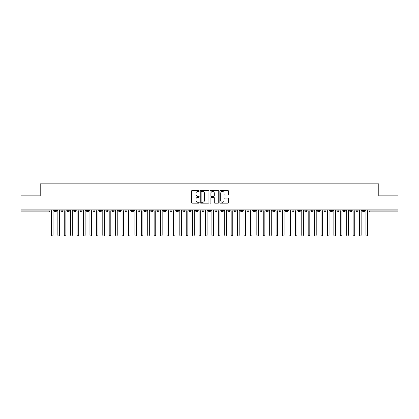 <?xml version="1.0" encoding="UTF-8"?>
<svg xmlns="http://www.w3.org/2000/svg" width="419" height="419" viewBox="0 0 419 419"><rect width="100%" height="100%" fill="white"/><g stroke="black" fill="none" stroke-linecap="round" stroke-linejoin="round"><path stroke-width="0.63" d="M199.229 191.012A0.44 0.44 0 0 0 198.789 190.572L192.096 190.572A0.629 0.629 0 0 0 191.467 191.2L191.467 202.539A0.629 0.629 0 0 0 192.096 203.173L198.789 203.173A0.44 0.44 0 0 0 199.229 202.733A0.44 0.44 0 0 0 198.789 202.288L197.925 202.288A2.016 2.016 0 0 1 195.909 200.272L195.909 199.329A2.016 2.016 0 0 1 197.925 197.312L198.789 197.312A0.44 0.44 0 0 0 199.229 196.872A0.44 0.44 0 0 0 198.789 196.432L197.925 196.432A2.016 2.016 0 0 1 195.909 194.416L195.909 193.468A2.016 2.016 0 0 1 197.925 191.452L198.789 191.452A0.44 0.44 0 0 0 199.229 191.012M227.915 195.013A0.629 0.629 0 0 0 228.544 194.385L228.544 191.2A0.629 0.629 0 0 0 227.915 190.572L220.478 190.572A0.629 0.629 0 0 0 219.849 191.2L219.849 202.539A0.629 0.629 0 0 0 220.478 203.173L227.915 203.173A0.629 0.629 0 0 0 228.544 202.539L228.544 198.7A0.629 0.629 0 0 0 227.915 198.067L224.731 198.067A0.629 0.629 0 0 0 224.102 198.7L224.102 200.607A1.686 1.686 0 0 1 222.416 202.288A1.686 1.686 0 0 1 220.729 200.607L220.729 193.138A1.686 1.686 0 0 1 222.416 191.452A1.686 1.686 0 0 1 224.102 193.138L224.102 194.385A0.629 0.629 0 0 0 224.731 195.013L227.915 195.013M20.95 209.903L398.05 209.903L398.05 195.846L378.792 195.846L378.792 183.841L40.208 183.841L40.208 195.846L20.95 195.846L20.95 210.93L49.018 210.93L49.018 209.903M208.95 191.2A0.629 0.629 0 0 0 208.316 190.572L200.884 190.572A0.629 0.629 0 0 0 200.256 191.2L200.256 202.539A0.629 0.629 0 0 0 200.884 203.173L208.316 203.173A0.629 0.629 0 0 0 208.95 202.539L208.95 191.2M210.684 190.572L218.116 190.572A0.629 0.629 0 0 1 218.744 191.2L218.744 202.539A0.629 0.629 0 0 1 218.116 203.173L214.937 203.173A0.629 0.629 0 0 1 214.303 202.539L214.303 197.941A0.629 0.629 0 0 0 213.674 197.312L211.564 197.312A0.629 0.629 0 0 0 210.935 197.941L210.935 202.733A0.44 0.44 0 0 1 210.49 203.173A0.44 0.44 0 0 1 210.05 202.733L210.05 191.2A0.629 0.629 0 0 1 210.684 190.572M49.976 210.93L49.018 210.93L49.018 211.894A0.964 0.964 0 0 0 49.976 210.93L49.976 209.903L49.976 210.93A0.964 0.964 0 0 1 49.018 211.894L20.95 211.894L20.95 210.93M398.05 209.903L398.05 211.894L369.982 211.894A0.964 0.964 0 0 1 369.024 210.93L369.024 209.903M55.465 209.903L55.465 211.894A0.964 0.964 0 0 1 54.501 210.93L54.501 209.903M56.397 209.903L56.397 210.93A0.964 0.964 0 0 1 55.465 211.894A0.964 0.964 0 0 0 56.397 210.93L54.501 210.93A0.964 0.964 0 0 0 55.465 211.894M61.886 209.903L61.886 211.894A0.964 0.964 0 0 1 60.923 210.93L60.923 209.903L60.923 210.93A0.964 0.964 0 0 0 61.886 211.894A0.964 0.964 0 0 0 62.819 210.93L62.819 209.903M68.302 209.903L68.302 211.894A0.964 0.964 0 0 1 67.344 210.93L67.344 209.903L67.344 210.93A0.964 0.964 0 0 0 68.302 211.894A0.964 0.964 0 0 0 69.235 210.93L69.235 209.903M74.723 209.903L74.723 211.894A0.964 0.964 0 0 1 73.76 210.93L73.76 209.903L73.76 210.93A0.964 0.964 0 0 0 74.723 211.894A0.964 0.964 0 0 0 75.656 210.93L75.656 209.903M81.139 209.903L81.139 211.894A0.964 0.964 0 0 1 80.181 210.93L80.181 209.903L80.181 210.93A0.964 0.964 0 0 0 81.139 211.894A0.964 0.964 0 0 0 82.072 210.93L82.072 209.903M87.561 209.903L87.561 211.894A0.964 0.964 0 0 1 86.597 210.93L86.597 209.903L86.597 210.93A0.964 0.964 0 0 0 87.561 211.894A0.964 0.964 0 0 0 88.493 210.93L88.493 209.903M93.976 209.903L93.976 211.894A0.964 0.964 0 0 1 93.018 210.93L93.018 209.903L93.018 210.93A0.964 0.964 0 0 0 93.976 211.894A0.964 0.964 0 0 0 94.909 210.93L94.909 209.903M100.398 209.903L100.398 211.894A0.964 0.964 0 0 1 99.434 210.93L99.434 209.903L99.434 210.93A0.964 0.964 0 0 0 100.398 211.894A0.964 0.964 0 0 0 101.33 210.93L101.33 209.903M106.819 209.903L106.819 211.894A0.964 0.964 0 0 1 105.855 210.93L105.855 209.903L105.855 210.93A0.964 0.964 0 0 0 106.819 211.894A0.964 0.964 0 0 0 107.746 210.93L107.746 209.903M113.235 209.903L113.235 211.894A0.964 0.964 0 0 1 112.271 210.93L112.271 209.903L112.271 210.93A0.964 0.964 0 0 0 113.235 211.894A0.964 0.964 0 0 0 114.167 210.93L114.167 209.903M119.656 209.903L119.656 211.894A0.964 0.964 0 0 1 118.692 210.93L118.692 209.903L118.692 210.93A0.964 0.964 0 0 0 119.656 211.894A0.964 0.964 0 0 0 120.583 210.93L120.583 209.903M126.072 209.903L126.072 211.894A0.964 0.964 0 0 1 125.108 210.93L125.108 209.903L125.108 210.93A0.964 0.964 0 0 0 126.072 211.894A0.964 0.964 0 0 0 127.004 210.93L127.004 209.903M132.493 209.903L132.493 211.894A0.964 0.964 0 0 1 131.529 210.93A0.964 0.964 0 0 0 132.493 211.894A0.964 0.964 0 0 1 131.529 210.93L131.529 209.903M133.42 209.903L133.42 210.93A0.964 0.964 0 0 1 132.493 211.894A0.964 0.964 0 0 0 133.42 210.93L131.529 210.93M138.909 211.894A0.964 0.964 0 0 1 137.945 210.93L137.945 209.903L137.945 210.93A0.964 0.964 0 0 0 138.909 211.894A0.964 0.964 0 0 0 139.841 210.93L139.841 209.903L139.841 210.93A0.964 0.964 0 0 1 138.909 211.894L138.909 210.93L139.841 210.93M145.33 209.903L145.33 211.894A0.964 0.964 0 0 1 144.366 210.93L144.366 209.903L144.366 210.93A0.964 0.964 0 0 0 145.33 211.894A0.964 0.964 0 0 0 146.257 210.93L146.257 209.903M151.746 209.903L151.746 211.894A0.964 0.964 0 0 1 150.782 210.93L150.782 209.903L150.782 210.93A0.964 0.964 0 0 0 151.746 211.894A0.964 0.964 0 0 0 152.678 210.93L152.678 209.903M158.167 209.903L158.167 210.93L157.204 210.93L157.204 209.903L157.204 210.93A0.964 0.964 0 0 0 158.167 211.894A0.964 0.964 0 0 0 159.1 210.93L159.1 209.903L159.1 210.93A0.964 0.964 0 0 1 158.167 211.894A0.964 0.964 0 0 1 157.204 210.93A0.964 0.964 0 0 0 158.167 211.894L158.167 210.93L159.1 210.93M164.583 209.903L164.583 211.894A0.964 0.964 0 0 1 163.625 210.93L163.625 209.903L163.625 210.93A0.964 0.964 0 0 0 164.583 211.894A0.964 0.964 0 0 0 165.515 210.93L165.515 209.903M171.004 209.903L171.004 211.894A0.964 0.964 0 0 1 170.041 210.93L170.041 209.903L170.041 210.93A0.964 0.964 0 0 0 171.004 211.894A0.964 0.964 0 0 0 171.937 210.93L171.937 209.903M177.42 209.903L177.42 211.894A0.964 0.964 0 0 1 176.462 210.93L176.462 209.903L176.462 210.93A0.964 0.964 0 0 0 177.42 211.894A0.964 0.964 0 0 0 178.353 210.93L178.353 209.903M183.841 209.903L183.841 211.894A0.964 0.964 0 0 1 182.878 210.93L182.878 209.903M184.774 209.903L184.774 210.93A0.964 0.964 0 0 1 183.841 211.894A0.964 0.964 0 0 0 184.774 210.93L182.878 210.93A0.964 0.964 0 0 0 183.841 211.894M190.257 211.894A0.964 0.964 0 0 1 189.299 210.93L189.299 209.903L189.299 210.93A0.964 0.964 0 0 0 190.257 211.894A0.964 0.964 0 0 0 191.19 210.93L191.19 209.903L191.19 210.93A0.964 0.964 0 0 1 190.257 211.894L190.257 210.93L191.19 210.93M196.679 209.903L196.679 211.894A0.964 0.964 0 0 1 195.715 210.93L195.715 209.903M197.611 209.903L197.611 210.93A0.964 0.964 0 0 1 196.679 211.894A0.964 0.964 0 0 0 197.611 210.93L195.715 210.93A0.964 0.964 0 0 0 196.679 211.894M203.1 209.903L203.1 211.894A0.964 0.964 0 0 1 202.136 210.93L202.136 209.903M204.027 209.903L204.027 210.93L204.027 209.903M209.516 209.903L209.516 211.894A0.964 0.964 0 0 1 208.552 210.93A0.964 0.964 0 0 0 209.516 211.894A0.964 0.964 0 0 1 208.552 210.93L208.552 209.903M210.448 209.903L210.448 210.93L210.448 209.903M215.937 209.903L215.937 211.894A0.964 0.964 0 0 1 214.973 210.93L214.973 209.903M216.864 209.903L216.864 210.93L216.864 209.903M222.353 209.903L222.353 211.894A0.964 0.964 0 0 1 221.389 210.93L221.389 209.903M223.285 209.903L223.285 210.93A0.964 0.964 0 0 1 222.353 211.894A0.964 0.964 0 0 0 223.285 210.93L221.389 210.93A0.964 0.964 0 0 0 222.353 211.894M228.774 209.903L228.774 211.894A0.964 0.964 0 0 1 227.81 210.93L227.81 209.903M229.701 209.903L229.701 210.93L229.701 209.903M235.19 209.903L235.19 211.894A0.964 0.964 0 0 1 234.226 210.93L234.226 209.903M236.122 209.903L236.122 210.93L236.122 209.903M241.611 209.903L241.611 211.894A0.964 0.964 0 0 1 240.647 210.93L240.647 209.903M242.538 209.903L242.538 210.93L242.538 209.903M248.027 209.903L248.027 211.894A0.964 0.964 0 0 1 247.063 210.93L247.063 209.903M248.959 209.903L248.959 210.93A0.964 0.964 0 0 1 248.027 211.894A0.964 0.964 0 0 0 248.959 210.93L247.063 210.93A0.964 0.964 0 0 0 248.027 211.894M254.448 209.903L254.448 211.894A0.964 0.964 0 0 1 253.485 210.93L253.485 209.903L253.485 210.93A0.964 0.964 0 0 0 254.448 211.894A0.964 0.964 0 0 0 255.375 210.93L255.375 209.903M260.864 209.903L260.864 211.894A0.964 0.964 0 0 1 259.9 210.93L259.9 209.903M261.796 209.903L261.796 210.93L261.796 209.903M267.285 209.903L267.285 211.894A0.964 0.964 0 0 1 266.322 210.93A0.964 0.964 0 0 0 267.285 211.894A0.964 0.964 0 0 1 266.322 210.93L266.322 209.903M268.218 209.903L268.218 210.93L268.218 209.903M273.701 209.903L273.701 211.894A0.964 0.964 0 0 1 272.743 210.93L272.743 209.903L272.743 210.93A0.964 0.964 0 0 0 273.701 211.894A0.964 0.964 0 0 0 274.634 210.93L274.634 209.903M280.122 209.903L280.122 211.894A0.964 0.964 0 0 1 279.159 210.93A0.964 0.964 0 0 0 280.122 211.894A0.964 0.964 0 0 1 279.159 210.93L279.159 209.903M281.055 209.903L281.055 210.93A0.964 0.964 0 0 1 280.122 211.894A0.964 0.964 0 0 0 281.055 210.93L279.159 210.93M286.538 209.903L286.538 211.894A0.964 0.964 0 0 1 285.58 210.93L285.58 209.903L285.58 210.93A0.964 0.964 0 0 0 286.538 211.894A0.964 0.964 0 0 0 287.471 210.93L287.471 209.903M292.96 209.903L292.96 211.894A0.964 0.964 0 0 1 291.996 210.93L291.996 209.903M293.892 209.903L293.892 210.93L293.892 209.903M299.381 209.903L299.381 211.894A0.964 0.964 0 0 1 298.417 210.93A0.964 0.964 0 0 0 299.381 211.894A0.964 0.964 0 0 1 298.417 210.93L298.417 209.903M300.308 209.903L300.308 210.93L300.308 209.903M305.797 209.903L305.797 211.894A0.964 0.964 0 0 1 304.833 210.93L304.833 209.903M306.729 209.903L306.729 210.93L306.729 209.903M312.218 209.903L312.218 211.894A0.964 0.964 0 0 1 311.254 210.93L311.254 209.903M313.145 209.903L313.145 210.93A0.964 0.964 0 0 1 312.218 211.894A0.964 0.964 0 0 0 313.145 210.93L311.254 210.93A0.964 0.964 0 0 0 312.218 211.894M318.634 209.903L318.634 211.894A0.964 0.964 0 0 1 317.67 210.93A0.964 0.964 0 0 0 318.634 211.894A0.964 0.964 0 0 1 317.67 210.93L317.67 209.903M319.566 209.903L319.566 210.93A0.964 0.964 0 0 1 318.634 211.894A0.964 0.964 0 0 0 319.566 210.93L317.67 210.93M325.055 209.903L325.055 211.894A0.964 0.964 0 0 1 324.091 210.93A0.964 0.964 0 0 0 325.055 211.894A0.964 0.964 0 0 1 324.091 210.93L324.091 209.903M325.982 209.903L325.982 210.93L325.982 209.903M331.471 209.903L331.471 211.894A0.964 0.964 0 0 1 330.507 210.93L330.507 209.903L330.507 210.93A0.964 0.964 0 0 0 331.471 211.894A0.964 0.964 0 0 0 332.403 210.93L332.403 209.903M337.892 209.903L337.892 211.894A0.964 0.964 0 0 1 336.928 210.93A0.964 0.964 0 0 0 337.892 211.894A0.964 0.964 0 0 1 336.928 210.93L336.928 209.903M338.819 209.903L338.819 210.93A0.964 0.964 0 0 1 337.892 211.894A0.964 0.964 0 0 0 338.819 210.93L336.928 210.93M344.308 209.903L344.308 211.894A0.964 0.964 0 0 1 343.344 210.93A0.964 0.964 0 0 0 344.308 211.894A0.964 0.964 0 0 1 343.344 210.93L343.344 209.903M345.24 209.903L345.24 210.93L345.24 209.903M350.729 209.903L350.729 211.894A0.964 0.964 0 0 1 349.765 210.93L349.765 209.903M351.656 209.903L351.656 210.93L351.656 209.903M357.145 209.903L357.145 211.894A0.964 0.964 0 0 1 356.181 210.93A0.964 0.964 0 0 0 357.145 211.894A0.964 0.964 0 0 1 356.181 210.93L356.181 209.903M358.077 209.903L358.077 210.93L358.077 209.903M363.566 209.903L363.566 211.894A0.964 0.964 0 0 1 362.603 210.93A0.964 0.964 0 0 0 363.566 211.894A0.964 0.964 0 0 1 362.603 210.93L362.603 209.903M364.499 209.903L364.499 210.93L364.499 209.903M138.909 209.903L138.909 210.93L137.945 210.93M190.257 209.903L190.257 210.93L189.299 210.93M203.1 211.894A0.964 0.964 0 0 0 204.027 210.93A0.964 0.964 0 0 1 203.1 211.894A0.964 0.964 0 0 1 202.136 210.93L204.027 210.93M209.516 211.894A0.964 0.964 0 0 0 210.448 210.93A0.964 0.964 0 0 1 209.516 211.894M215.937 211.894A0.964 0.964 0 0 0 216.864 210.93A0.964 0.964 0 0 1 215.937 211.894A0.964 0.964 0 0 1 214.973 210.93L216.864 210.93M228.774 211.894A0.964 0.964 0 0 0 229.701 210.93A0.964 0.964 0 0 1 228.774 211.894A0.964 0.964 0 0 1 227.81 210.93L229.701 210.93M235.19 211.894A0.964 0.964 0 0 0 236.122 210.93A0.964 0.964 0 0 1 235.19 211.894A0.964 0.964 0 0 1 234.226 210.93L236.122 210.93M241.611 211.894A0.964 0.964 0 0 0 242.538 210.93A0.964 0.964 0 0 1 241.611 211.894A0.964 0.964 0 0 1 240.647 210.93L242.538 210.93M260.864 211.894A0.964 0.964 0 0 0 261.796 210.93A0.964 0.964 0 0 1 260.864 211.894A0.964 0.964 0 0 1 259.9 210.93L261.796 210.93M267.285 211.894A0.964 0.964 0 0 0 268.218 210.93A0.964 0.964 0 0 1 267.285 211.894M292.96 211.894A0.964 0.964 0 0 0 293.892 210.93A0.964 0.964 0 0 1 292.96 211.894A0.964 0.964 0 0 1 291.996 210.93L293.892 210.93M299.381 211.894A0.964 0.964 0 0 0 300.308 210.93A0.964 0.964 0 0 1 299.381 211.894M305.797 211.894A0.964 0.964 0 0 0 306.729 210.93A0.964 0.964 0 0 1 305.797 211.894A0.964 0.964 0 0 1 304.833 210.93L306.729 210.93M325.055 211.894A0.964 0.964 0 0 0 325.982 210.93A0.964 0.964 0 0 1 325.055 211.894M344.308 211.894A0.964 0.964 0 0 0 345.24 210.93A0.964 0.964 0 0 1 344.308 211.894M350.729 211.894A0.964 0.964 0 0 0 351.656 210.93A0.964 0.964 0 0 1 350.729 211.894A0.964 0.964 0 0 1 349.765 210.93L351.656 210.93M357.145 211.894A0.964 0.964 0 0 0 358.077 210.93A0.964 0.964 0 0 1 357.145 211.894M369.982 211.894A0.964 0.964 0 0 1 369.024 210.93A0.964 0.964 0 0 0 369.982 211.894L369.982 210.93L398.05 210.93M363.566 211.894A0.964 0.964 0 0 0 364.499 210.93A0.964 0.964 0 0 1 363.566 211.894M201.576 191.452A0.44 0.44 0 0 0 201.136 191.892L201.136 201.848A0.44 0.44 0 0 0 201.576 202.288L202.492 202.288A2.016 2.016 0 0 0 204.509 200.272L204.509 193.468A2.016 2.016 0 0 0 202.492 191.452L201.576 191.452M214.303 193.169A1.686 1.686 0 0 0 212.616 191.483A1.686 1.686 0 0 0 210.935 193.169L210.935 195.799A0.629 0.629 0 0 0 211.564 196.432L213.674 196.432A0.629 0.629 0 0 0 214.303 195.799L214.303 193.169M51.437 235.159L51.437 210.705L51.437 235.159A0.801 0.801 -145.5 0 0 52.239 235.96A0.801 0.801 -145.5 0 0 53.045 235.159L53.045 210.705L53.045 235.159M53.847 209.903L53.045 210.705M51.437 210.705L50.636 209.903M57.859 235.159L57.859 210.705L57.859 235.159A0.801 0.801 -145.5 0 0 58.66 235.96A0.801 0.801 -145.5 0 0 59.461 235.159L59.461 210.705L59.461 235.159M64.275 235.159L64.275 210.705L64.275 235.159A0.801 0.801 -145.5 0 0 65.081 235.96A0.801 0.801 -145.5 0 0 65.883 235.159L65.883 210.705L65.883 235.159M70.696 235.159L70.696 210.705L70.696 235.159A0.801 0.801 -145.5 0 0 71.497 235.96A0.801 0.801 -145.5 0 0 72.298 235.159L72.298 210.705L72.298 235.159M77.112 235.159L77.112 210.705L77.112 235.159A0.801 0.801 -145.5 0 0 77.918 235.96A0.801 0.801 -145.5 0 0 78.72 235.159L78.72 210.705L78.72 235.159M60.263 209.903L59.461 210.705M57.859 210.705L57.057 209.903M66.684 209.903L65.883 210.705M64.275 210.705L63.473 209.903M73.1 209.903L72.298 210.705M70.696 210.705L69.894 209.903M79.521 209.903L78.72 210.705M77.112 210.705L76.31 209.903M83.533 235.159L83.533 210.705L83.533 235.159A0.801 0.801 -145.5 0 0 84.334 235.96A0.801 0.801 -145.5 0 0 85.136 235.159L85.136 210.705L85.136 235.159M85.942 209.903L85.136 210.705M83.533 210.705L82.732 209.903M89.949 235.159L89.949 210.705L89.949 235.159A0.801 0.801 -145.5 0 0 90.755 235.96A0.801 0.801 -145.5 0 0 91.557 235.159L91.557 210.705L91.557 235.159M96.37 235.159L96.37 210.705L96.37 235.159A0.801 0.801 -145.5 0 0 97.171 235.96A0.801 0.801 -145.5 0 0 97.973 235.159L97.973 210.705L97.973 235.159M102.791 235.159L102.791 210.705L102.791 235.159A0.801 0.801 -145.5 0 0 103.593 235.96A0.801 0.801 -145.5 0 0 104.394 235.159L104.394 210.705L104.394 235.159M109.207 235.159L109.207 210.705L109.207 235.159A0.801 0.801 -145.5 0 0 110.008 235.96A0.801 0.801 -145.5 0 0 110.81 235.159L110.81 210.705L110.81 235.159M92.358 209.903L91.557 210.705M89.949 210.705L89.147 209.903M98.779 209.903L97.973 210.705M96.37 210.705L95.569 209.903M105.195 209.903L104.394 210.705M102.791 210.705L101.985 209.903M111.616 209.903L110.81 210.705M109.207 210.705L108.406 209.903M115.628 235.159L115.628 210.705L115.628 235.159A0.801 0.801 -145.5 0 0 116.43 235.96A0.801 0.801 -145.5 0 0 117.231 235.159L117.231 210.705L117.231 235.159M122.044 235.159L122.044 210.705L122.044 235.159A0.801 0.801 -145.5 0 0 122.846 235.96A0.801 0.801 -145.5 0 0 123.652 235.159L123.652 210.705L123.652 235.159M128.465 235.159L128.465 210.705L128.465 235.159A0.801 0.801 -145.5 0 0 129.267 235.96A0.801 0.801 -145.5 0 0 130.068 235.159L130.068 210.705L130.068 235.159M134.881 235.159L134.881 210.705L134.881 235.159A0.801 0.801 -145.5 0 0 135.683 235.96A0.801 0.801 -145.5 0 0 136.489 235.159L136.489 210.705L136.489 235.159M141.303 235.159L141.303 210.705L141.303 235.159A0.801 0.801 -145.5 0 0 142.104 235.96A0.801 0.801 -145.5 0 0 142.905 235.159L142.905 210.705L142.905 235.159M118.032 209.903L117.231 210.705M115.628 210.705L114.822 209.903M124.453 209.903L123.652 210.705M122.044 210.705L121.243 209.903M130.869 209.903L130.068 210.705M128.465 210.705L127.659 209.903M137.291 209.903L136.489 210.705M134.881 210.705L134.08 209.903M143.707 209.903L142.905 210.705M141.303 210.705L140.501 209.903M147.718 235.159L147.718 210.705L147.718 235.159A0.801 0.801 -145.5 0 0 148.52 235.96A0.801 0.801 -145.5 0 0 149.326 235.159L149.326 210.705L149.326 235.159M150.128 209.903L149.326 210.705M147.718 210.705L146.917 209.903M154.14 235.159L154.14 210.705L154.14 235.159A0.801 0.801 -145.5 0 0 154.941 235.96A0.801 0.801 -145.5 0 0 155.742 235.159L155.742 210.705L155.742 235.159M156.544 209.903L155.742 210.705M154.14 210.705L153.338 209.903M160.556 235.159L160.556 210.705L160.556 235.159A0.801 0.801 -145.5 0 0 161.362 235.96A0.801 0.801 -145.5 0 0 162.163 235.159L162.163 210.705L162.163 235.159M162.965 209.903L162.163 210.705M160.556 210.705L159.754 209.903M166.977 235.159L166.977 210.705L166.977 235.159A0.801 0.801 -145.5 0 0 167.778 235.96A0.801 0.801 -145.5 0 0 168.579 235.159L168.579 210.705L168.579 235.159M169.381 209.903L168.579 210.705M166.977 210.705L166.175 209.903M173.393 235.159L173.393 210.705L173.393 235.159A0.801 0.801 -145.5 0 0 174.199 235.96A0.801 0.801 -145.5 0 0 175.001 235.159L175.001 210.705L175.001 235.159M175.802 209.903L175.001 210.705M173.393 210.705L172.591 209.903M179.814 235.159L179.814 210.705L179.814 235.159A0.801 0.801 -145.5 0 0 180.615 235.96A0.801 0.801 -145.5 0 0 181.417 235.159L181.417 210.705L181.417 235.159M182.218 209.903L181.417 210.705M179.814 210.705L179.013 209.903M186.23 235.159L186.23 210.705L186.23 235.159A0.801 0.801 -145.5 0 0 187.036 235.96A0.801 0.801 -145.5 0 0 187.838 235.159L187.838 210.705L187.838 235.159M188.639 209.903L187.838 210.705M186.23 210.705L185.428 209.903M192.651 235.159L192.651 210.705L192.651 235.159A0.801 0.801 -145.5 0 0 193.452 235.96A0.801 0.801 -145.5 0 0 194.254 235.159L194.254 210.705L194.254 235.159M195.06 209.903L194.254 210.705M192.651 210.705L191.85 209.903M199.072 235.159L199.072 210.705L199.072 235.159A0.801 0.801 -145.5 0 0 199.873 235.96A0.801 0.801 -145.5 0 0 200.675 235.159L200.675 210.705L200.675 235.159M201.476 209.903L200.675 210.705M199.072 210.705L198.266 209.903M205.488 235.159L205.488 210.705L205.488 235.159A0.801 0.801 -145.5 0 0 206.289 235.96A0.801 0.801 -145.5 0 0 207.091 235.159L207.091 210.705L207.091 235.159M207.897 209.903L207.091 210.705M205.488 210.705L204.687 209.903M211.909 235.159L211.909 210.705L211.909 235.159A0.801 0.801 -145.5 0 0 212.711 235.96A0.801 0.801 -145.5 0 0 213.512 235.159L213.512 210.705L213.512 235.159M214.313 209.903L213.512 210.705M211.909 210.705L211.103 209.903M218.325 235.159L218.325 210.705L218.325 235.159A0.801 0.801 -145.5 0 0 219.127 235.96A0.801 0.801 -145.5 0 0 219.928 235.159L219.928 210.705L219.928 235.159M220.734 209.903L219.928 210.705M218.325 210.705L217.524 209.903M224.746 235.159L224.746 210.705L224.746 235.159A0.801 0.801 -145.5 0 0 225.548 235.96A0.801 0.801 -145.5 0 0 226.349 235.159L226.349 210.705L226.349 235.159M227.15 209.903L226.349 210.705M224.746 210.705L223.94 209.903M231.162 235.159L231.162 210.705L231.162 235.159A0.801 0.801 -145.5 0 0 231.964 235.96A0.801 0.801 -145.5 0 0 232.77 235.159L232.77 210.705L232.77 235.159M233.572 209.903L232.77 210.705M231.162 210.705L230.361 209.903M237.583 235.159L237.583 210.705L237.583 235.159A0.801 0.801 -145.5 0 0 238.385 235.96A0.801 0.801 -145.5 0 0 239.186 235.159L239.186 210.705L239.186 235.159M239.987 209.903L239.186 210.705M237.583 210.705L236.782 209.903M243.999 235.159L243.999 210.705L243.999 235.159A0.801 0.801 -145.5 0 0 244.801 235.96A0.801 0.801 -145.5 0 0 245.607 235.159L245.607 210.705L245.607 235.159M246.409 209.903L245.607 210.705M243.999 210.705L243.198 209.903M250.421 235.159L250.421 210.705L250.421 235.159A0.801 0.801 -145.5 0 0 251.222 235.96A0.801 0.801 -145.5 0 0 252.023 235.159L252.023 210.705L252.023 235.159M252.825 209.903L252.023 210.705M250.421 210.705L249.619 209.903M256.837 235.159L256.837 210.705L256.837 235.159A0.801 0.801 -145.5 0 0 257.638 235.96A0.801 0.801 -145.5 0 0 258.444 235.159L258.444 210.705L258.444 235.159M259.246 209.903L258.444 210.705M256.837 210.705L256.035 209.903M263.258 235.159L263.258 210.705L263.258 235.159A0.801 0.801 -145.5 0 0 264.059 235.96A0.801 0.801 -145.5 0 0 264.86 235.159L264.86 210.705L264.86 235.159M265.662 209.903L264.86 210.705M263.258 210.705L262.456 209.903M269.674 235.159L269.674 210.705L269.674 235.159A0.801 0.801 -145.5 0 0 270.48 235.96A0.801 0.801 -145.5 0 0 271.282 235.159L271.282 210.705L271.282 235.159M272.083 209.903L271.282 210.705M269.674 210.705L268.872 209.903M276.095 235.159L276.095 210.705L276.095 235.159A0.801 0.801 -145.5 0 0 276.896 235.96A0.801 0.801 -145.5 0 0 277.697 235.159L277.697 210.705L277.697 235.159M278.499 209.903L277.697 210.705M276.095 210.705L275.293 209.903M282.511 235.159L282.511 210.705L282.511 235.159A0.801 0.801 -145.5 0 0 283.317 235.96A0.801 0.801 -145.5 0 0 284.119 235.159L284.119 210.705L284.119 235.159M284.92 209.903L284.119 210.705M282.511 210.705L281.709 209.903M288.932 235.159L288.932 210.705L288.932 235.159A0.801 0.801 -145.5 0 0 289.733 235.96A0.801 0.801 -145.5 0 0 290.535 235.159L290.535 210.705L290.535 235.159M291.341 209.903L290.535 210.705M288.932 210.705L288.131 209.903M295.348 235.159L295.348 210.705L295.348 235.159A0.801 0.801 -145.5 0 0 296.154 235.96A0.801 0.801 -145.5 0 0 296.956 235.159L296.956 210.705L296.956 235.159M297.757 209.903L296.956 210.705M295.348 210.705L294.547 209.903M301.769 235.159L301.769 210.705L301.769 235.159A0.801 0.801 -145.5 0 0 302.57 235.96A0.801 0.801 -145.5 0 0 303.372 235.159L303.372 210.705L303.372 235.159M304.178 209.903L303.372 210.705M301.769 210.705L300.968 209.903M308.19 235.159L308.19 210.705L308.19 235.159A0.801 0.801 -145.5 0 0 308.992 235.96A0.801 0.801 -145.5 0 0 309.793 235.159L309.793 210.705L309.793 235.159M310.594 209.903L309.793 210.705M308.19 210.705L307.384 209.903M314.606 235.159L314.606 210.705L314.606 235.159A0.801 0.801 -145.5 0 0 315.407 235.96A0.801 0.801 -145.5 0 0 316.209 235.159L316.209 210.705L316.209 235.159M317.015 209.903L316.209 210.705M314.606 210.705L313.805 209.903M321.027 235.159L321.027 210.705L321.027 235.159A0.801 0.801 -145.5 0 0 321.829 235.96A0.801 0.801 -145.5 0 0 322.63 235.159L322.63 210.705L322.63 235.159M323.431 209.903L322.63 210.705M321.027 210.705L320.221 209.903M327.443 235.159L327.443 210.705L327.443 235.159A0.801 0.801 -145.5 0 0 328.245 235.96A0.801 0.801 -145.5 0 0 329.051 235.159L329.051 210.705L329.051 235.159M329.853 209.903L329.051 210.705M327.443 210.705L326.642 209.903M333.864 235.159L333.864 210.705L333.864 235.159A0.801 0.801 -145.5 0 0 334.666 235.96A0.801 0.801 -145.5 0 0 335.467 235.159L335.467 210.705L335.467 235.159M336.268 209.903L335.467 210.705M333.864 210.705L333.058 209.903M340.28 235.159L340.28 210.705L340.28 235.159A0.801 0.801 -145.5 0 0 341.082 235.96A0.801 0.801 -145.5 0 0 341.888 235.159L341.888 210.705L341.888 235.159M342.69 209.903L341.888 210.705M340.28 210.705L339.479 209.903M346.702 235.159L346.702 210.705L346.702 235.159A0.801 0.801 -145.5 0 0 347.503 235.96A0.801 0.801 -145.5 0 0 348.304 235.159L348.304 210.705L348.304 235.159M349.106 209.903L348.304 210.705M346.702 210.705L345.9 209.903M353.117 235.159L353.117 210.705L353.117 235.159A0.801 0.801 -145.5 0 0 353.919 235.96A0.801 0.801 -145.5 0 0 354.725 235.159L354.725 210.705L354.725 235.159M355.527 209.903L354.725 210.705M353.117 210.705L352.316 209.903M359.539 235.159L359.539 210.705L359.539 235.159A0.801 0.801 -145.5 0 0 360.34 235.96A0.801 0.801 -145.5 0 0 361.141 235.159L361.141 210.705L361.141 235.159M361.943 209.903L361.141 210.705M359.539 210.705L358.737 209.903M365.955 235.159L365.955 210.705L365.955 235.159A0.801 0.801 -145.5 0 0 366.761 235.96A0.801 0.801 -145.5 0 0 367.563 235.159L367.563 210.705L367.563 235.159M368.364 209.903L367.563 210.705M365.955 210.705L365.153 209.903M369.982 209.903L369.982 210.93L369.024 210.93M60.923 210.93A0.964 0.964 0 0 0 61.886 211.894A0.964 0.964 0 0 0 62.819 210.93L60.923 210.93M67.344 210.93A0.964 0.964 0 0 0 68.302 211.894A0.964 0.964 0 0 0 69.235 210.93L67.344 210.93M73.76 210.93A0.964 0.964 0 0 0 74.723 211.894A0.964 0.964 0 0 0 75.656 210.93L73.76 210.93M80.181 210.93A0.964 0.964 0 0 0 81.139 211.894A0.964 0.964 0 0 0 82.072 210.93L80.181 210.93M86.597 210.93L88.493 210.93A0.964 0.964 0 0 1 87.561 211.894M93.018 210.93A0.964 0.964 0 0 0 93.976 211.894A0.964 0.964 0 0 0 94.909 210.93L93.018 210.93M99.434 210.93L101.33 210.93A0.964 0.964 0 0 1 100.398 211.894M105.855 210.93A0.964 0.964 0 0 0 106.819 211.894A0.964 0.964 0 0 0 107.746 210.93L105.855 210.93M112.271 210.93A0.964 0.964 0 0 0 113.235 211.894A0.964 0.964 0 0 0 114.167 210.93L112.271 210.93M118.692 210.93A0.964 0.964 0 0 0 119.656 211.894A0.964 0.964 0 0 0 120.583 210.93L118.692 210.93M125.108 210.93A0.964 0.964 0 0 0 126.072 211.894A0.964 0.964 0 0 0 127.004 210.93L125.108 210.93M144.366 210.93L146.257 210.93A0.964 0.964 0 0 1 145.33 211.894M150.782 210.93A0.964 0.964 0 0 0 151.746 211.894A0.964 0.964 0 0 0 152.678 210.93L150.782 210.93M163.625 210.93L165.515 210.93A0.964 0.964 0 0 1 164.583 211.894M170.041 210.93A0.964 0.964 0 0 0 171.004 211.894A0.964 0.964 0 0 0 171.937 210.93L170.041 210.93M176.462 210.93L178.353 210.93A0.964 0.964 0 0 1 177.42 211.894M208.552 210.93L210.448 210.93M253.485 210.93L255.375 210.93A0.964 0.964 0 0 1 254.448 211.894M266.322 210.93L268.218 210.93M272.743 210.93A0.964 0.964 0 0 0 273.701 211.894A0.964 0.964 0 0 0 274.634 210.93L272.743 210.93M285.58 210.93L287.471 210.93A0.964 0.964 0 0 1 286.538 211.894M298.417 210.93L300.308 210.93M324.091 210.93L325.982 210.93M330.507 210.93A0.964 0.964 0 0 0 331.471 211.894A0.964 0.964 0 0 0 332.403 210.93L330.507 210.93M343.344 210.93L345.24 210.93M356.181 210.93L358.077 210.93M362.603 210.93L364.499 210.93"/></g></svg>
